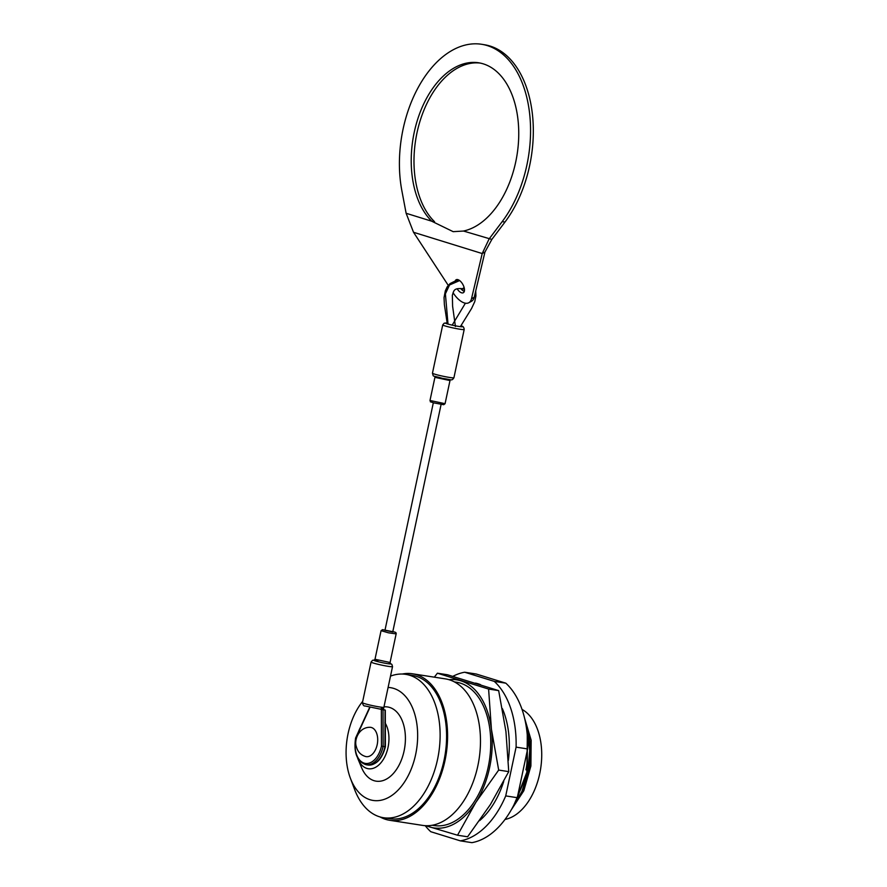 <?xml version="1.0" encoding="UTF-8"?>
<svg xmlns="http://www.w3.org/2000/svg" width="887" height="887" viewBox="0 0 887 887"><rect width="100%" height="100%" fill="white"/><g stroke="black" fill="none" stroke-linecap="round" stroke-linejoin="round"><path stroke-width="1.33" d="M503.727 781.447A74.608 45.936 98.8 0 1 479.579 820.663M475.51 683.101A74.608 45.936 98.8 0 1 480.599 684.686M502.375 708.624A74.608 45.936 98.8 0 1 508.362 760.414M452.891 676.326A85.462 52.621 98.8 0 1 464.677 672.224L494.27 681.382A85.462 52.621 98.8 0 1 516.09 747.142L505.723 795.905A85.462 52.621 98.8 0 1 460.375 840.865L430.772 831.707A85.462 52.621 98.8 0 1 425.217 825.675M464.677 672.224L476.219 674.009L505.812 683.167A85.462 52.621 98.8 0 1 527.643 748.927L517.276 797.701A85.462 52.621 98.8 0 1 471.917 842.65L460.375 840.865M517.276 797.701L505.723 795.905M505.812 683.167L494.27 681.382M527.643 748.927L516.09 747.142M505.013 819.455A57.056 35.125 -81.2 0 0 540.649 768.63A57.056 35.125 -81.2 0 0 522.033 709.412M519.327 796.581A57.056 35.125 -81.2 0 0 526.39 727.551M511.245 809.898L523.818 790.749L530.903 765.969L531.158 740.202L524.572 718.148M527.333 735.977L526.856 772.233L515.369 801.981M524.727 762.62L520.58 782.134M526.867 731.132L529.838 751.034L528.009 772.111L513.906 804.975M527.255 735.09L527.366 772.012L515.779 801.316M524.483 763.785L520.702 781.591M526.579 728.837L529.772 749.958L527.843 772.389L521.911 791.526L512.564 807.547M525.936 769.827A37.842 23.295 -81.2 0 0 527.022 751.854M426.425 825.719A74.907 46.113 -81.2 0 0 429.718 826.961A74.907 46.113 -81.2 0 0 475.887 802.303A74.907 46.113 -81.2 0 0 491.42 729.225A74.907 46.113 -81.2 0 0 460.785 680.784A74.907 46.113 -81.2 0 0 449.022 679.697M488.604 689.055L491.42 729.225L498.682 770.071L475.887 802.303L457.537 835.221L467.604 836.785L490.389 804.553L508.75 771.623L505.923 731.465L498.671 690.618L447.458 674.763L437.391 673.2L488.604 689.055L498.671 690.618M457.537 835.221L425.671 825.697M498.682 770.071L508.75 771.623M434.353 677.169L437.391 673.2M432.213 825.254L434.164 825.553A72.534 44.66 -81.2 0 0 489.38 760.702A72.534 44.66 -81.2 0 0 456.339 682.192L454.388 681.881M380.079 816.96A74.142 45.647 -81.2 0 0 385.712 819.377A74.142 45.647 -81.2 0 0 389.759 820.309L422.644 825.398A74.142 45.647 -81.2 0 0 479.08 759.106A74.142 45.647 -81.2 0 0 445.307 678.865L412.422 673.776A74.142 45.647 -81.2 0 0 402.188 674.042M389.759 820.309A74.142 45.647 -81.2 0 0 446.194 754.017A74.142 45.647 -81.2 0 0 412.422 673.776M362.716 701.329A57.056 35.125 -81.2 0 0 362.118 702.072A57.056 35.125 -81.2 0 0 350.354 778.132L354.556 789.341A72.534 44.66 -81.2 0 0 379.581 816.805A72.534 44.66 -81.2 0 0 383.539 817.725L390.003 818.723A72.534 44.66 -81.2 0 0 445.219 753.872A72.534 44.66 -81.2 0 0 412.178 675.362L405.714 674.353A72.534 44.66 -81.2 0 0 390.502 676.127M383.539 817.725A72.534 44.66 -81.2 0 0 438.755 752.863A72.534 44.66 -81.2 0 0 405.714 674.353M350.354 778.132A57.056 35.125 -81.2 0 0 370.034 799.73A57.056 35.125 -81.2 0 0 416.491 749.992A57.056 35.125 -81.2 0 0 388.096 687.447M357.539 757.797A26.455 16.288 -81.2 0 0 358.082 759.228L361.597 767.676A37.542 23.117 -81.2 0 0 374.081 780.693A37.542 23.117 -81.2 0 0 404.882 746.377A37.542 23.117 -81.2 0 0 383.971 706.872M358.082 759.228A26.455 16.288 -81.2 0 0 366.874 768.408A26.455 16.288 -81.2 0 0 386.089 753.906A26.455 16.288 -81.2 0 0 384.903 722.595M360.676 726.963A26.455 16.288 -81.2 0 0 358.37 731.997M433.322 402.787L384.969 630.291L392.741 631.943L441.094 404.439M383.018 709.822L385.047 710.021L383.406 709.511A10.977 0.787 12 0 1 383.395 709.556A10.977 0.787 12 0 1 382.12 709.644L383.018 709.822L383.117 746.355L385.135 746.765M370.001 707.305L355.809 738.25A21.643 13.327 -81.2 0 0 364.18 763.142A21.643 13.327 -81.2 0 0 381.443 746.189L383.117 746.355A22.829 14.059 98.8 0 1 366.098 764.738L367.95 765.015A22.829 14.059 -81.2 0 0 384.958 746.643L385.047 710.021M383.395 709.556L392.531 666.614A10.977 0.787 -168 0 1 391.245 666.714A10.977 0.787 -168 0 1 379.093 664.54A10.977 0.787 -168 0 1 371.065 662.057L362.428 702.67A10.977 0.787 12 0 0 370.456 705.165A10.977 0.787 12 0 0 382.607 707.338A10.977 0.787 12 0 0 383.029 707.36L380.39 709.156M383.029 707.36L382.12 709.644M370.367 727.296A14.824 9.125 98.8 0 1 371.487 727.528A14.824 9.125 98.8 0 1 377.274 744.26A14.824 9.125 98.8 0 1 365.876 756.589A14.824 9.125 98.8 0 1 365.333 756.445M434.541 221.628L431.747 221.24L453.168 231.662L463.457 231.052M453.08 292.754L453.335 293.131A18.849 9.058 -118.8 0 0 468.824 302.733A18.849 9.058 -118.8 0 0 471.496 298.753L482.206 253.549L489.092 238.969L502.197 221.606A104.145 64.186 -80.6 0 0 529.617 113.492A104.145 64.186 -80.6 0 0 482.062 44.35A104.145 64.186 -80.6 0 0 418.398 87.137A104.145 64.186 -80.6 0 0 401.833 190.539L406.124 213.279L413.53 232.283L448.257 285.37M413.53 232.283L482.206 253.549L484.945 252.052L491.853 239.423L463.469 231.03A85.407 52.632 -80.6 0 0 518.185 145.778A85.407 52.632 -80.6 0 0 478.991 62.844A85.407 52.632 -80.6 0 0 416.912 121.785A85.407 52.632 -80.6 0 0 431.758 221.218L406.124 213.279M480.366 63.099A85.407 52.632 -80.6 0 0 419.385 123.26A85.407 52.632 -80.6 0 0 434.453 221.617M457.082 288.73A7.418 3.57 -118.8 0 0 463.324 292.721A7.418 3.57 -118.8 0 0 463.613 286.046A7.418 3.57 -118.8 0 0 457.947 279.649A7.418 3.57 -118.8 0 0 456.173 279.727A7.418 3.57 -118.8 0 0 455.208 281.002M491.853 239.423L504.969 222.072A104.145 64.186 -80.6 0 0 532.377 113.946A104.145 64.186 -80.6 0 0 484.823 44.805L482.062 44.35M457.903 279.638A7.418 3.57 -118.8 0 0 457.747 280.58M460.73 288.508A7.418 3.57 -118.8 0 0 464.322 291.313M468.824 302.733L471.562 301.236A18.849 9.058 -118.8 0 0 474.223 297.256L484.945 252.052M381.443 746.189L381.343 709.035M390.069 662.478L396.145 633.883L388.495 632.819L381.066 630.668L374.99 659.274L390.069 662.478L390.468 663.576L389.105 663.077M381.066 630.668L382.552 629.659L394.039 631.932C395.691 632.209 396.4 632.863 396.145 633.883M429.995 400.48L445.074 403.685L449.997 380.545L434.918 377.341L429.995 400.48C431.392 402.82 428.288 400.869 433.577 402.853L443.733 404.705L445.074 403.685M464.455 289.262L461.872 288.652A3.969 2.45 -81.2 0 0 461.883 288.652A3.969 2.45 -81.2 0 0 464.067 287.355M459.632 280.569L449.509 284.993L445.396 293.852L448.013 324.088M392.531 666.614L391.877 664.396L390.38 663.509A8.792 0.632 -168 0 1 386.355 663.454A8.792 0.632 -168 0 1 375.434 660.97A8.792 0.632 -168 0 1 374.247 660.094L372.562 660.294L371.065 662.057M432.457 373.183A10.977 0.787 12 0 0 443.034 376.232A10.977 0.787 12 0 0 453.922 377.751L464.189 329.487A10.977 0.787 -168 0 1 453.29 327.979A10.977 0.787 -168 0 1 442.724 324.93L432.457 373.183C433.909 377.485 431.237 374.99 442.591 378.394C452.026 379.647 451.605 381.222 453.922 377.751M442.724 324.93L444.21 323.167L447.203 323.079A8.604 0.61 12 0 0 448.268 324.154A8.604 0.61 12 0 0 459.555 326.549A8.604 0.61 12 0 0 460.741 325.961L460.852 325.984C462.848 325.928 463.968 327.092 464.189 329.487M502.197 221.606L504.969 222.072M471.496 298.753L474.223 297.256M362.118 702.072L362.716 701.307M459.544 280.503L455.319 280.979L450.042 283.585L447.159 286.889L445.318 290.858L444.032 297.633L444.387 304.685L447.281 323.866M461.872 288.652C453.756 288.098 453.867 290.614 452.348 295.293L452.603 306.226L455.43 326.505M452.193 325.141L465.398 303.21M460.364 326.66L471.585 308.465L474.756 301.647L475.942 295.925L475.709 290.991M385.302 710.132L385.401 746.743C382.109 759.106 376.288 765.193 367.95 765.015M369.713 707.238L355.598 738.017C353.503 752.719 357.006 761.623 366.098 764.738M380.667 709.201L365.145 705.985C363.814 706.196 362.905 705.098 362.428 702.67M449.997 380.545L449.842 379.647M434.918 377.341L435.417 376.576M377.951 660.56L374.181 660.116L374.99 659.274M365.876 756.589C360.898 755.225 357.727 751.921 356.352 746.677C353.813 740.124 358.902 726.819 370.411 727.307"/></g></svg>
